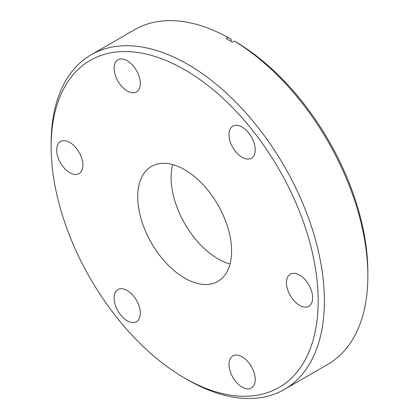 <?xml version="1.0" encoding="UTF-8"?>
<svg xmlns="http://www.w3.org/2000/svg" width="419" height="419" viewBox="0 0 419 419"><rect width="100%" height="100%" fill="white"/><g stroke="black" fill="none" stroke-linecap="round" stroke-linejoin="round"><path stroke-width="0.63" d="M242.103 387.093A18.536 10.7 60 0 1 229.994 370.763A18.536 10.7 60 0 1 232.838 355.909A18.536 10.7 60 0 1 242.103 356.826A18.536 10.7 60 0 1 254.213 373.161A18.536 10.7 60 0 1 251.369 388.01A18.536 10.7 60 0 1 242.103 387.093M127.214 320.76A18.536 10.7 60 0 1 115.11 304.43A18.536 10.7 60 0 1 117.949 289.581A18.536 10.7 60 0 1 127.214 290.498A18.536 10.7 60 0 1 139.323 306.828A18.536 10.7 60 0 1 136.484 321.682A18.536 10.7 60 0 1 127.214 320.76M69.774 172.712A18.536 10.7 60 0 1 57.665 156.376A18.536 10.7 60 0 1 60.504 141.528A18.536 10.7 60 0 1 69.774 142.444A18.536 10.7 60 0 1 81.878 158.775A18.536 10.7 60 0 1 79.039 173.628A18.536 10.7 60 0 1 69.774 172.712M127.214 90.986A18.536 10.7 60 0 1 115.11 74.655A18.536 10.7 60 0 1 117.949 59.802A18.536 10.7 60 0 1 127.214 60.724A18.536 10.7 60 0 1 139.323 77.054A18.536 10.7 60 0 1 136.484 91.902A18.536 10.7 60 0 1 127.214 90.986M242.103 157.314A18.536 10.7 60 0 1 229.994 140.983A18.536 10.7 60 0 1 232.838 126.135A18.536 10.7 60 0 1 242.103 127.051A18.536 10.7 60 0 1 254.213 143.382A18.536 10.7 60 0 1 251.369 158.235A18.536 10.7 60 0 1 242.103 157.314M299.548 305.367A18.536 10.7 60 0 1 287.439 289.037A18.536 10.7 60 0 1 290.278 274.188A18.536 10.7 60 0 1 299.548 275.105A18.536 10.7 60 0 1 311.652 291.435A18.536 10.7 60 0 1 308.813 306.289A18.536 10.7 60 0 1 299.548 305.367M51.144 146.823L51.144 143.235A193.211 111.554 60 0 1 91.159 54.784A193.211 111.554 60 0 1 187.764 64.353A193.211 111.554 60 0 1 313.988 234.619A193.211 111.554 60 0 1 284.37 389.445A193.211 111.554 60 0 1 187.764 379.876A193.211 111.554 60 0 1 187.764 379.871A193.211 111.554 60 0 1 187.759 379.871L184.659 378.079A188.822 109.019 60 0 1 51.144 146.823A188.822 109.019 60 0 1 184.659 69.732A188.822 109.019 60 0 1 318.178 300.994A188.822 109.019 60 0 1 184.659 378.079L187.764 379.871M367.856 275.896L367.856 272.308A188.822 109.019 60 0 0 237.447 42.885L234.341 41.093A193.211 111.554 60 0 1 367.856 275.896A193.211 111.554 60 0 1 327.841 364.347L284.37 389.445M234.341 41.093L232.477 42.167A193.211 111.554 60 0 0 229.371 40.334A193.211 111.554 60 0 0 226.265 38.579L228.13 37.506L231.236 39.297L231.236 41.423M230.041 263.97A66.385 38.328 60 0 1 218.032 258.842A66.385 38.328 60 0 1 172.654 164.573M184.659 278.111A66.385 38.328 60 0 1 141.292 219.608A66.385 38.328 60 0 1 151.469 166.416A66.385 38.328 60 0 1 184.659 169.7A66.385 38.328 60 0 1 228.03 228.203A66.385 38.328 60 0 1 217.854 281.4A66.385 38.328 60 0 1 184.659 278.111M91.159 54.784L134.63 29.686A193.211 111.554 60 0 1 228.13 37.506"/></g></svg>
